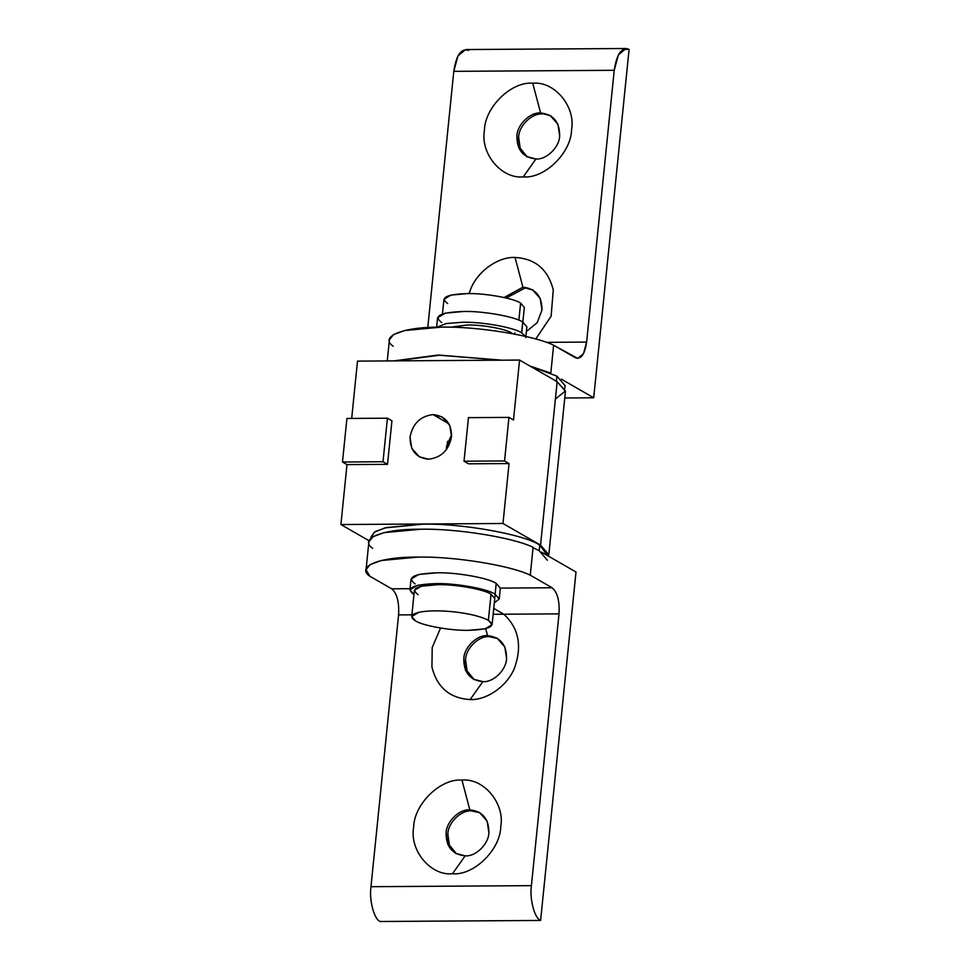 <?xml version="1.0" encoding="UTF-8"?>
<svg xmlns="http://www.w3.org/2000/svg" width="970" height="970" viewBox="0 0 970 970"><rect width="100%" height="100%" fill="white"/><g stroke="black" fill="none" stroke-linecap="round" stroke-linejoin="round"><path stroke-width="1.45" d="M492.105 624.656L494.761 598.526L491.038 594.198L488.383 620.327L492.105 624.656L485.133 628.815L468.837 630.306C451.559 630.864 422.205 625.638 415.463 620.812L411.741 616.496L419.04 612.252C428.207 610.457 440.356 610.372 455.5 612.021C470.547 613.889 481.508 616.665 488.383 620.327L491.038 594.198C484.297 589.372 454.942 584.146 437.664 584.704L421.356 586.195L414.384 590.354L411.741 616.496M488.383 620.327C481.508 616.665 470.547 613.889 455.5 612.021C440.356 610.372 428.207 610.457 419.04 612.252C410.771 614.277 409.57 617.138 415.463 620.812C422.205 625.638 451.559 630.864 468.837 630.306C489.753 629.554 496.264 626.22 488.383 620.327M418.118 594.683C410.225 588.79 416.748 585.456 437.664 584.704C454.942 584.146 484.297 589.372 491.038 594.198L490.25 602.006M451.656 434.487L446.515 446.394L446.37 449.716L451.656 434.487M448.94 423.745L433.056 414.602C420.398 416.106 412.723 423.575 410.043 437.033L411.741 448.298L419.319 456.809L428.522 459.198C441.168 457.707 448.843 450.225 451.523 436.767L449.825 425.515L442.247 416.991L433.056 414.602L448.94 423.745M548.45 556.149L540.557 545.128L502.969 523.485L340.906 524.54L369.121 540.787L340.906 524.54L346.993 464.606L342.483 462.011L346.908 418.458L387.418 418.191L391.941 420.786L387.418 418.191L346.908 418.458L342.483 462.011L383.004 461.744L387.418 418.191L383.004 461.744L342.483 462.011L346.993 464.606L387.515 464.339L383.004 461.744L387.515 464.339L391.941 420.786L387.515 464.339L346.993 464.606L340.906 524.54L502.969 523.485L509.056 463.551L468.534 463.818L509.056 463.551L504.545 460.956L508.959 417.391L513.482 419.998L519.568 360.064L357.506 361.119L351.686 418.422L357.506 361.119L519.568 360.064L513.482 419.998L508.959 417.391L468.449 417.658L508.959 417.391L504.545 460.956L464.024 461.211L504.545 460.956L509.056 463.551L502.969 523.485L540.557 545.128L548.826 554.731L565.437 391.31L557.156 381.707L540.557 545.128L557.156 381.707L519.568 360.064L557.156 381.707L565.449 390.958L555.398 399.046M428.522 459.198C416.154 457.864 409.995 450.48 410.043 437.033C412.723 423.575 420.398 416.106 433.056 414.602C445.412 415.936 451.571 423.32 451.523 436.767C448.843 450.225 441.168 457.707 428.522 459.198M468.449 417.658L464.024 461.211L468.534 463.818L464.024 461.211L468.449 417.658M535.949 158.971C546.425 159.929 559.472 147.21 559.666 135.836L557.92 124.233L550.099 115.442L540.617 112.981L550.96 115.963L540.617 112.981C553.373 114.363 559.714 121.977 559.666 135.836C559.472 147.21 546.425 159.929 535.949 158.971L523.242 176.892C544.582 178.844 571.148 152.933 571.56 129.774C575.853 106.591 554.513 80.995 532.748 83.226L540.617 112.981L532.748 83.226C554.513 80.995 575.853 106.591 571.56 129.774C571.148 152.933 544.582 178.844 523.242 176.892C501.478 179.123 480.138 153.527 484.43 130.344C484.842 107.185 511.408 81.274 532.748 83.226C511.408 81.274 484.842 107.185 484.43 130.344C480.138 153.527 501.478 179.123 523.242 176.892L535.949 158.971C523.194 157.601 516.84 149.974 516.889 136.115C517.083 124.742 530.141 112.023 540.617 112.981C530.141 112.023 517.083 124.742 516.889 136.115L518.647 147.731L526.455 156.51L535.949 158.971M526.395 331.485L537.247 322.61L541.975 310.06L540.217 298.457L532.409 289.666L522.915 287.205L533.27 290.188L522.915 287.205C535.67 288.575 542.024 296.202 541.975 310.06L537.247 322.61L526.395 331.485M535.755 339.027L551.13 316.171L553.264 289.897C548.05 269.442 535.307 258.626 515.058 257.45L522.915 287.205L515.058 257.45C535.307 258.626 548.05 269.442 553.264 289.897L551.13 316.171L535.755 339.027M626.074 48.5L465.636 49.555L457.937 55.933L453.79 71.344L614.228 70.301L618.375 54.878L626.074 48.5L629.093 49.349L593.701 397.785L564.758 397.979L593.701 397.785L561.375 379.185L593.701 397.785L629.093 49.349C621.661 46.948 616.702 53.932 614.228 70.301L586.62 342.083C584.764 354.353 581.054 359.591 575.477 357.797L553.627 345.211L550.802 373.086L530.081 366.114L550.802 373.086L553.627 345.211C534.034 335.45 476.537 326.223 441.12 327.145L404.611 330.552L393.517 334.601L389.419 339.718L387.26 360.925M393.856 360.888L438.294 355.02L501.866 360.173L438.294 355.02L393.856 360.888M629.093 49.349L623.067 49.385L629.093 49.349M393.202 346.266C378.833 336.469 403.326 326.696 441.12 327.145C476.537 326.223 534.034 335.45 553.627 345.211L577.744 358.427L583.516 353.638L586.62 342.083L546.316 342.349L586.62 342.083L614.228 70.301L453.79 71.344L427.77 327.557L453.79 71.344C456.264 54.975 461.223 47.991 468.655 50.392M469.056 293.595L470.195 290.442C476.488 272.158 497.634 256.613 515.058 257.45C497.634 256.613 476.488 272.158 470.195 290.442L469.056 293.595M504.121 297.511L522.915 287.205L504.121 297.511M506.231 298.008L524.661 288.211L506.231 298.008M527.341 156.994L520.175 148.24L518.635 137.122C518.829 125.748 531.887 113.029 542.363 113.987C531.887 113.029 518.829 125.748 518.635 137.122L520.175 148.24L527.341 156.994M556.913 376.142L556.343 381.707L556.913 376.142L530.178 366.175L556.913 376.142L565.11 385.648L564.819 388.449M501.454 360.185L439.483 355.238L395.893 360.876L439.483 355.238L501.454 360.185M525.776 337.645L526.868 326.841L522.733 322.04L521.63 332.843L525.558 336.408L521.63 332.843L522.733 322.04C515.24 316.669 482.623 310.873 463.417 311.479L445.315 313.152L437.567 317.772L436.609 327.217M512.657 333.704L511.42 332.904C505.819 328.891 481.423 324.55 467.055 325.011L450.395 327.217L467.055 325.011C481.423 324.55 505.819 328.891 511.42 332.904L512.657 333.704M437.082 327.205L446.115 323.556L462.326 322.282C481.532 321.664 514.149 327.472 521.63 332.843C514.149 327.472 481.532 321.664 462.326 322.282L446.115 323.556L437.082 327.205M441.702 322.574C432.947 316.026 440.186 312.328 463.417 311.479C482.623 310.873 515.24 316.669 522.733 322.04L521.969 330.673M522.842 322.101L524.333 307.417L520.611 303.101L518.877 320.173L520.611 303.101C513.87 298.263 484.515 293.049 467.225 293.595L450.929 295.098L443.957 299.257L442.465 313.94M447.679 303.574C439.798 297.681 446.309 294.359 467.225 293.595C484.515 293.049 513.87 298.263 520.611 303.101L519.811 310.897M471.578 810.871L469.832 809.865C459.356 808.907 446.297 821.626 446.103 833L447.861 844.603L455.67 853.394L465.163 855.855C452.408 854.485 446.054 846.859 446.103 833C446.297 821.626 459.356 808.907 469.832 809.865L461.962 780.11C440.622 778.158 414.057 804.069 413.644 827.228C409.352 850.411 430.692 876.007 452.457 873.764L465.163 855.855L452.457 873.764C430.692 876.007 409.352 850.411 413.644 827.228C414.057 804.069 440.622 778.158 461.962 780.11C483.727 777.867 505.067 803.475 500.762 826.658C500.362 849.805 473.796 875.716 452.457 873.764C473.796 875.716 500.362 849.805 500.762 826.658C505.067 803.475 483.727 777.867 461.962 780.11L469.832 809.865C482.587 811.247 488.928 818.862 488.88 832.721C488.686 844.094 475.639 856.813 465.163 855.855C475.639 856.813 488.686 844.094 488.88 832.721L487.134 821.117L479.313 812.327L469.832 809.865L480.174 812.848L471.578 810.871C461.089 809.914 448.043 822.633 447.849 834.006C448.043 822.633 461.089 809.914 471.578 810.871M456.555 853.879L449.389 845.125L447.849 834.006L449.389 845.125L456.555 853.879M489.268 636.647L487.522 635.641C477.046 634.683 463.999 647.402 463.793 658.775L465.551 670.391L473.372 679.182L482.854 681.631C470.098 680.261 463.757 672.634 463.793 658.775C463.999 647.402 477.046 634.683 487.522 635.641L485.691 628.681L487.522 635.641C500.277 637.023 506.631 644.638 506.582 658.497C506.376 669.87 493.33 682.601 482.854 681.631L470.147 699.552L482.854 681.631C493.33 682.601 506.376 669.87 506.582 658.497L504.824 646.893L497.016 638.102L487.522 635.641L497.877 638.636L489.268 636.647C478.792 635.689 465.745 648.409 465.539 659.782C465.745 648.409 478.792 635.689 489.268 636.647M474.257 679.655L467.091 670.913L465.539 659.782L467.091 670.913L474.257 679.655M440.55 628.039L432.208 647.499L431.941 667.093C437.155 687.548 449.898 698.376 470.147 699.552C449.898 698.376 437.155 687.548 431.941 667.093L432.208 647.499L440.55 628.039M372.674 548.365C358.306 538.568 382.798 528.795 420.592 529.244C456.009 528.323 513.506 537.55 533.1 547.31L530.275 575.186C510.669 565.425 453.172 556.198 417.767 557.12C379.973 556.671 355.481 566.444 369.837 576.241L391.686 588.814L410.043 588.693L391.686 588.814C396.985 593.276 399.288 601.97 398.585 614.919L411.898 614.822L398.585 614.919L370.976 886.701L531.402 885.646C529.474 899.129 534.531 918.275 540.605 920.445L380.167 921.5L540.605 920.445C534.531 918.275 529.474 899.129 531.402 885.646L370.976 886.701C369.036 900.184 374.093 919.317 380.167 921.5C374.093 919.317 369.036 900.184 370.976 886.701L398.585 614.919C399.288 601.97 396.985 593.276 391.686 588.814L369.837 576.241L366.054 569.693L370.152 564.576L381.246 560.514L417.767 557.12C453.172 556.198 510.669 565.425 530.275 575.186L533.1 547.31C513.506 537.55 456.009 528.323 420.592 529.244L384.084 532.639L372.989 536.701L368.891 541.818L366.054 569.693M541.478 552.136L575.998 572.009L541.478 552.136M531.402 885.646L559.011 613.864L503.83 614.228C518.429 627.784 522.151 645.232 515.009 666.56C508.716 684.832 487.57 700.376 470.147 699.552C487.57 700.376 508.716 684.832 515.009 666.56C522.151 645.232 518.429 627.784 503.83 614.228L493.16 614.301L503.83 614.228L493.754 608.408L503.83 614.228L559.011 613.864L531.402 885.646M530.275 575.186L552.112 587.759C557.423 592.221 559.726 600.927 559.011 613.864C559.726 600.927 557.423 592.221 552.112 587.759L500.326 588.099L552.112 587.759L530.275 575.186M540.605 920.445L575.998 572.009L540.605 920.445M547.82 555.786L547.941 554.634L539.744 545.128L539.187 550.705L547.371 560.211M539.187 550.705L533.063 547.662L539.187 550.705L539.744 545.128C524.915 534.506 460.338 523.012 422.314 524.224L386.448 527.522L375.293 531.536L371.122 536.677L370.964 538.18M371.183 537.986L374.032 532.384L384.811 527.922L422.314 524.224C460.338 523.012 524.915 534.506 539.744 545.128L547.686 555.713M499.223 598.975L500.326 588.172L496.191 583.37L495.088 594.173L499.223 598.975L494.324 602.807L496.191 583.37C488.698 578.011 456.082 572.203 436.876 572.809L418.761 574.482L411.025 579.102L409.922 589.905L417.67 585.286L435.785 583.613C454.978 583.006 487.595 588.802 495.088 594.173C487.595 588.802 454.978 583.006 435.785 583.613C412.541 584.461 405.302 588.159 414.057 594.707M413.96 594.646L409.922 589.905M415.16 583.904C406.406 577.356 413.644 573.658 436.876 572.809C456.082 572.203 488.698 578.011 496.191 583.37L495.306 592.039M514.767 334.104L514.888 332.868M447.582 441.277L446.77 449.171"/></g></svg>
